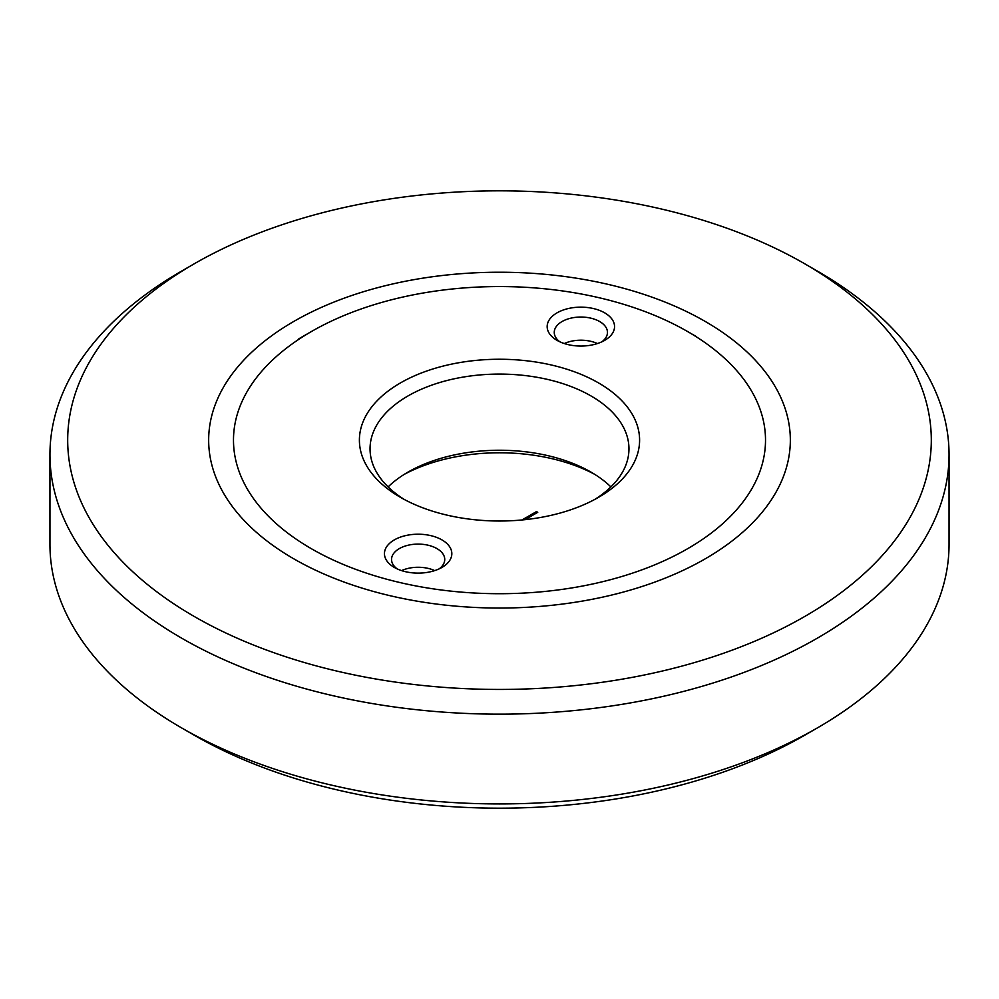 <?xml version="1.0" encoding="UTF-8"?>
<svg xmlns="http://www.w3.org/2000/svg" width="999" height="999" viewBox="0 0 999 999"><rect width="100%" height="100%" fill="white"/><g stroke="black" fill="none" stroke-linecap="round" stroke-linejoin="round"><path stroke-width="1.5" d="M194.156 735.152L181.618 727.909L194.156 735.152A431.818 249.313 0 0 0 804.844 735.152L817.382 727.909A449.55 259.54 180 0 1 181.618 727.909L181.618 727.909A449.55 259.54 180 0 1 49.95 544.393L49.95 454.607A449.55 259.54 180 0 1 181.618 271.091L194.156 263.848A431.818 249.313 180 0 1 804.844 263.848L817.382 271.091A449.55 259.54 180 0 1 949.05 454.607A449.55 259.54 180 0 1 671.54 694.405A449.55 259.54 180 0 1 181.618 638.136A449.55 259.54 180 0 1 49.95 454.607M817.382 271.091L804.844 263.848A431.818 249.313 180 0 1 804.832 616.42A431.818 249.313 180 0 1 194.156 616.42A431.818 249.313 180 0 1 194.156 263.848M293.856 558.866A290.834 167.907 180 0 1 293.843 558.866A290.834 167.907 180 0 1 293.856 321.403A290.834 167.907 180 0 1 705.144 321.403A290.834 167.907 180 0 1 705.157 558.866A290.834 167.907 180 0 1 293.856 558.866M949.05 454.607L949.05 544.393A449.55 259.54 180 0 1 817.382 727.909M594.655 474.313A140.097 80.882 0 0 0 553.059 458.928A140.097 80.882 0 0 0 404.345 474.313M434.702 570.604A26.598 15.36 0 0 0 428.309 568.431A26.598 15.36 0 0 0 401.586 570.604M597.414 343.544A26.598 15.36 0 0 0 591.033 341.371A26.598 15.36 0 0 0 564.298 343.544M610.889 486.9A129.458 74.738 0 0 0 591.046 472.14A129.458 74.738 0 0 0 548.988 455.919A129.458 74.738 0 0 0 407.954 472.14A129.458 74.738 0 0 0 388.112 486.9M439.16 568.868A26.598 15.36 0 0 0 444.742 559.452A26.598 15.36 0 0 0 428.309 545.267A26.598 15.36 0 0 0 391.546 559.452A26.598 15.36 0 0 0 397.115 568.868M601.885 341.808A26.598 15.36 0 0 0 607.454 332.392A26.598 15.36 0 0 0 591.033 318.206A26.598 15.36 0 0 0 554.258 332.392A26.598 15.36 0 0 0 559.84 341.808M594.655 499.5A129.458 74.738 0 0 0 628.958 448.826A129.458 74.738 0 0 0 548.988 379.757A129.458 74.738 0 0 0 370.042 448.826A129.458 74.738 0 0 0 404.345 499.5M405.257 571.64A33.691 19.456 0 0 0 441.97 567.42A33.691 19.456 0 0 0 431.019 535.689A33.691 19.456 0 0 0 390.122 542.857A33.691 19.456 0 0 0 394.318 567.42A33.691 19.456 0 0 0 405.257 571.64M567.981 344.58A33.691 19.456 0 0 0 604.682 340.359A33.691 19.456 0 0 0 593.743 308.629A33.691 19.456 0 0 0 552.834 315.796A33.691 19.456 0 0 0 557.03 340.359A33.691 19.456 0 0 0 567.981 344.58M445.941 514.872A140.097 80.882 0 0 0 598.563 497.327A140.097 80.882 0 0 0 553.059 365.397A140.097 80.882 0 0 0 383.004 395.204A140.097 80.882 0 0 0 400.437 497.327A140.097 80.882 0 0 0 445.941 514.872M397.802 582.042A266.009 153.571 180 0 1 311.401 331.543A266.009 153.571 180 0 1 601.198 298.226A266.009 153.571 180 0 1 687.599 331.543A266.009 153.571 180 0 1 720.704 525.437A266.009 153.571 180 0 1 397.802 582.042M525.012 519.667L537.749 512.312L536.488 511.588L536.488 513.036M536.488 511.588L521.977 519.967M311.401 331.543L298.863 338.786M687.599 331.543L696.378 336.601"/></g></svg>
